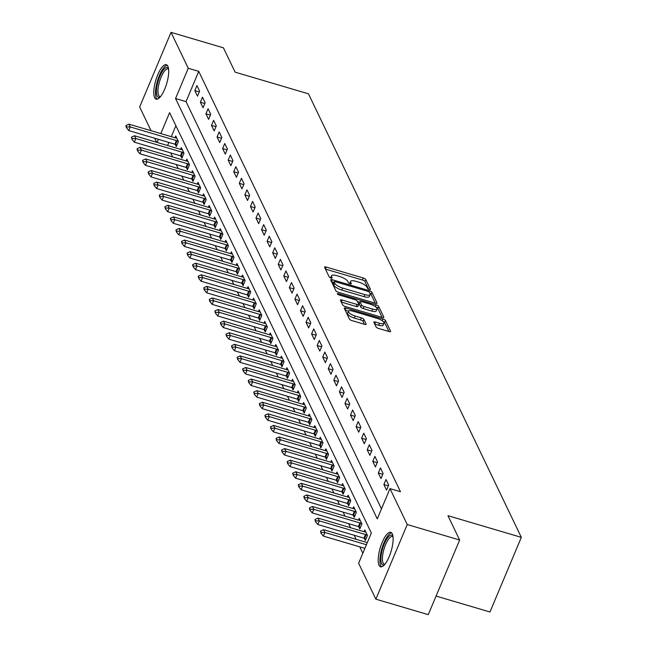 <?xml version="1.0" encoding="UTF-8"?>
<svg xmlns="http://www.w3.org/2000/svg" width="647" height="647" viewBox="0 0 647 647"><rect width="100%" height="100%" fill="white"/><g stroke="black" fill="none" stroke-linecap="round" stroke-linejoin="round"><path stroke-width="0.97" d="M369.275 289.387A1.585 0.493 22.8 0 0 370.432 289.363A1.585 0.493 22.8 0 0 370.407 289.177L365.773 279.512A2.264 0.712 22.8 0 0 363.274 277.992L326.242 267.057A2.264 0.712 22.8 0 0 324.592 267.09A2.264 0.712 22.8 0 0 324.616 267.357L329.258 277.021A1.585 0.493 22.8 0 0 331.005 278.089A1.585 0.493 22.8 0 0 332.162 278.064A1.585 0.493 22.8 0 0 332.137 277.87L331.539 276.625A7.238 2.273 22.8 0 1 331.45 275.759A7.238 2.273 22.8 0 1 336.723 275.654L339.812 276.568A7.238 2.273 22.8 0 1 347.795 281.421L348.393 282.674A1.585 0.493 22.8 0 0 350.14 283.734A1.585 0.493 22.8 0 0 351.297 283.718A1.585 0.493 22.8 0 0 351.272 283.523L350.674 282.278A7.238 2.273 22.8 0 1 350.585 281.413A7.238 2.273 22.8 0 1 355.866 281.308L358.948 282.221A7.238 2.273 22.8 0 1 366.93 287.074L367.528 288.327A1.585 0.493 22.8 0 0 369.275 289.387M379.045 565.308A17.979 5.694 106.5 0 1 381.123 545.089A17.979 5.694 106.5 0 1 390.748 532.335A17.979 5.694 106.5 0 1 392.268 533.84A17.979 5.694 106.5 0 1 390.19 554.058A17.979 5.694 106.5 0 1 380.565 566.812A17.979 5.694 106.5 0 1 379.045 565.308M154.625 97.681A17.979 5.694 106.5 0 1 156.703 77.462A17.979 5.694 106.5 0 1 166.328 64.708A17.979 5.694 106.5 0 1 167.848 66.212A17.979 5.694 106.5 0 1 165.761 86.431A17.979 5.694 106.5 0 1 156.145 99.185A17.979 5.694 106.5 0 1 154.625 97.681M376.085 326.953A2.264 0.712 22.8 0 0 378.584 328.466L388.976 331.539A2.264 0.712 22.8 0 0 390.626 331.507A2.264 0.712 22.8 0 0 390.594 331.232L385.442 320.5A2.264 0.712 22.8 0 0 382.951 318.979L345.91 308.045A2.264 0.712 22.8 0 0 344.261 308.077A2.264 0.712 22.8 0 0 344.293 308.344L349.445 319.084A2.264 0.712 22.8 0 0 351.936 320.597L364.487 324.309A2.264 0.712 22.8 0 0 366.137 324.268A2.264 0.712 22.8 0 0 366.113 324.001L363.905 319.408A2.264 0.712 22.8 0 0 361.414 317.887L355.187 316.051A6.049 1.901 22.8 0 1 348.442 311.272A6.049 1.901 22.8 0 1 352.85 311.183L377.233 318.389A6.049 1.901 22.8 0 1 383.978 323.168A6.049 1.901 22.8 0 1 379.571 323.257L375.503 322.052A2.264 0.712 22.8 0 0 373.853 322.085A2.264 0.712 22.8 0 0 373.885 322.36L376.085 326.953M151.034 130.694L139.655 106.981L171.026 32.35L223.433 47.829L235.112 72.157L308.473 93.831L521.328 537.358L447.967 515.691L459.645 540.019L407.238 524.539L375.867 599.171L358.624 563.254L371.346 532.999L169.611 112.643L160.812 133.581M171.026 32.35L188.261 68.267L175.547 98.522L377.282 518.878L389.995 488.622L407.238 524.539M389.995 488.622L400.477 491.72L198.742 71.364L188.261 68.267M375.397 303.241A2.264 0.712 22.8 0 0 377.039 303.208A2.264 0.712 22.8 0 0 377.015 302.942L371.863 292.201A2.264 0.712 22.8 0 0 369.372 290.689L332.332 279.747A2.264 0.712 22.8 0 0 330.682 279.779A2.264 0.712 22.8 0 0 330.714 280.046L335.866 290.786A2.264 0.712 22.8 0 0 338.357 292.298L375.397 303.241M378.649 306.354L383.808 317.087A2.264 0.712 22.8 0 1 383.833 317.353A2.264 0.712 22.8 0 1 382.183 317.386L345.15 306.452A2.264 0.712 22.8 0 1 342.651 304.931L340.451 300.337A2.264 0.712 22.8 0 1 340.419 300.071A2.264 0.712 22.8 0 1 342.069 300.038L357.087 304.47A2.264 0.712 22.8 0 0 358.737 304.438A2.264 0.712 22.8 0 0 358.713 304.171L357.249 301.122A2.264 0.712 22.8 0 0 354.75 299.601L339.117 294.983A1.585 0.493 22.8 0 1 337.354 293.738A1.585 0.493 22.8 0 1 338.502 293.714L376.158 304.834A2.264 0.712 22.8 0 1 378.649 306.354L377.808 308.368L382.126 317.37M198.742 71.364L186.029 101.619L381.479 508.89M194.82 90.62L197.489 96.185L199.608 91.138L196.939 85.582L194.82 90.62L199.276 91.939M200.384 102.21L203.053 107.766L205.172 102.727L202.503 97.163L200.384 102.21L204.832 103.52M205.94 113.791L208.609 119.355L210.728 114.317L208.059 108.753L205.94 113.791L210.396 115.109M211.504 125.381L214.173 130.945L216.292 125.898L213.623 120.342L211.504 125.381L215.961 126.699M217.06 136.97L219.729 142.526L221.856 137.487L219.187 131.923L217.06 136.97L221.517 138.28M222.625 148.551L225.293 154.115L227.412 149.069L224.744 143.513L222.625 148.551L227.081 149.869M228.181 160.141L230.858 165.705L232.977 160.658L230.308 155.094L228.181 160.141L232.637 161.459M233.745 171.73L236.414 177.286L238.533 172.248L235.864 166.683L233.745 171.73L238.201 173.04M239.309 183.311L241.978 188.875L244.097 183.829L241.428 178.273L239.309 183.311L243.757 184.63M244.865 194.901L247.534 200.465L249.653 195.418L246.984 189.854L244.865 194.901L249.321 196.219M250.429 206.482L253.098 212.046L255.217 207.008L252.548 201.443L250.429 206.482L254.878 207.8M255.986 218.071L258.654 223.636L260.773 218.589L258.104 213.033L255.986 218.071L260.442 219.39M261.55 229.661L264.219 235.217L266.338 230.178L263.669 224.614L261.55 229.661L265.998 230.971M267.106 241.242L269.775 246.806L271.894 241.768L269.225 236.204L267.106 241.242L271.562 242.56M272.67 252.831L275.339 258.396L277.458 253.349L274.789 247.793L272.67 252.831L277.126 254.15M278.226 264.421L280.895 269.977L283.014 264.938L280.345 259.374L278.226 264.421L282.682 265.731M283.79 276.002L286.459 281.566L288.578 276.52L285.909 270.964L283.79 276.002L288.247 277.32M289.346 287.591L292.015 293.156L294.142 288.109L291.473 282.545L289.346 287.591L293.803 288.91M294.911 299.181L297.58 304.737L299.698 299.698L297.03 294.134L294.911 299.181L299.367 300.491M300.475 310.762L303.144 316.326L305.263 311.28L302.594 305.724L300.475 310.762L304.923 312.08M306.031 322.352L308.7 327.908L310.819 322.869L308.15 317.305L306.031 322.352L310.487 323.662M311.595 333.933L314.264 339.497L316.383 334.459L313.714 328.894L311.595 333.933L316.043 335.251M317.151 345.522L319.82 351.086L321.939 346.04L319.27 340.484L317.151 345.522L321.608 346.841M322.716 357.112L325.384 362.668L327.503 357.629L324.834 352.065L322.716 357.112L327.164 358.422M328.272 368.693L330.94 374.257L333.059 369.219L330.391 363.654L328.272 368.693L332.728 370.011M333.836 380.282L336.505 385.847L338.624 380.8L335.955 375.236L333.836 380.282L338.284 381.601M339.392 391.872L342.061 397.428L344.18 392.389L341.511 386.825L339.392 391.872L343.848 393.182M344.956 403.453L347.625 409.017L349.744 403.971L347.075 398.415L344.956 403.453L349.412 404.771M350.512 415.042L353.181 420.607L355.3 415.56L352.631 409.996L350.512 415.042L354.968 416.361M356.076 426.632L358.745 432.188L360.864 427.149L358.195 421.585L356.076 426.632L360.533 427.942M361.633 438.213L364.301 443.777L366.428 438.731L363.76 433.175L361.633 438.213L366.089 439.531M367.197 449.802L369.866 455.359L371.985 450.32L369.316 444.756L367.197 449.802L371.653 451.113M372.761 461.384L375.43 466.948L377.549 461.909L374.88 456.345L372.761 461.384L377.209 462.702M378.317 472.973L380.986 478.537L383.105 473.491L380.436 467.935L378.317 472.973L382.773 474.291M383.881 484.563L386.55 490.119L388.669 485.08L386 479.516L383.881 484.563L388.329 485.873M170.695 152.91L172.636 156.962M176.251 164.5L178.2 168.552M181.815 176.081L183.756 180.133M187.371 187.67L189.32 191.722M192.935 199.26L194.876 203.312M198.5 210.841L200.441 214.893M204.056 222.431L205.997 226.482M209.62 234.02L211.561 238.064M215.176 245.601L217.117 249.653M220.74 257.191L222.681 261.242M226.296 268.78L228.245 272.824M231.861 280.361L233.802 284.413M237.417 291.951L239.366 296.002M242.981 303.532L244.922 307.584M248.537 315.121L250.486 319.173M254.101 326.711L256.042 330.754M259.657 338.292L261.606 342.344M265.221 349.881L267.162 353.933M270.786 361.471L272.727 365.515M276.342 373.052L278.283 377.104M281.906 384.642L283.847 388.693M287.462 396.223L289.403 400.275M293.026 407.812L294.967 411.864M298.582 419.402L300.531 423.453M304.147 430.983L306.088 435.035M309.703 442.572L311.652 446.624M315.267 454.162L317.208 458.205M320.823 465.743L322.772 469.795M326.387 477.332L328.328 481.384M331.943 488.922L333.892 492.965M337.508 500.503L339.449 504.555M343.072 512.092L345.013 516.144M348.628 523.674L350.569 527.726M354.192 535.263L356.133 539.315M359.748 546.852L362.83 553.258M175.895 125.728L171.293 136.679M168.875 142.429L167.573 145.518M175.191 144.305L176.291 146.61L178.41 141.564L175.741 136.007L175.005 137.771M180.748 155.887L181.856 158.191L183.974 153.153L181.306 147.589L180.562 149.36M186.312 167.476L187.412 169.781L189.531 164.742L186.862 159.178L186.126 160.941M191.868 179.065L192.976 181.37L195.095 176.324L192.426 170.768L191.682 172.531M197.432 190.647L198.532 192.952L200.659 187.913L197.99 182.349L197.246 184.12M202.988 202.236L204.096 204.541L206.215 199.502L203.546 193.938L202.802 195.701M208.552 213.825L209.66 216.13L211.779 211.084L209.11 205.52L208.366 207.291M214.108 225.407L215.216 227.712L217.335 222.673L214.667 217.109L213.922 218.88M219.673 236.996L220.781 239.301L222.9 234.254L220.231 228.698L219.487 230.461M225.229 248.585L226.337 250.89L228.456 245.844L225.787 240.28L225.043 242.051M230.793 260.167L231.901 262.472L234.02 257.433L231.351 251.869L230.607 253.64M236.349 271.756L237.457 274.061L239.576 269.015L236.907 263.458L236.163 265.221M241.913 283.337L243.021 285.642L245.14 280.604L242.471 275.04L241.727 276.811M247.477 294.927L248.577 297.232L250.696 292.193L248.027 286.629L247.291 288.392M253.034 306.516L254.142 308.821L256.261 303.775L253.592 298.218L252.848 299.982M258.598 318.098L259.698 320.402L261.825 315.364L259.148 309.8L258.412 311.571M264.154 329.687L265.262 331.992L267.381 326.945L264.712 321.389L263.968 323.152M269.718 341.276L270.818 343.581L272.945 338.535L270.276 332.97L269.532 334.742M275.274 352.858L276.382 355.163L278.501 350.124L275.832 344.56L275.088 346.331M280.838 364.447L281.946 366.752L284.065 361.705L281.396 356.149L280.652 357.912M286.395 376.028L287.503 378.341L289.621 373.295L286.953 367.731L286.209 369.502M291.959 387.618L293.067 389.923L295.186 384.884L292.517 379.32L291.773 381.091M297.515 399.207L298.623 401.512L300.742 396.465L298.073 390.909L297.329 392.672M303.079 410.788L304.187 413.093L306.306 408.055L303.637 402.491L302.893 404.262M308.635 422.378L309.743 424.683L311.862 419.644L309.193 414.08L308.449 415.843M314.199 433.967L315.307 436.272L317.426 431.226L314.757 425.669L314.013 427.432M319.764 445.548L320.863 447.853L322.982 442.815L320.314 437.251L319.578 439.022M325.32 457.138L326.428 459.443L328.547 454.396L325.878 448.84L325.134 450.603M330.884 468.727L331.984 471.032L334.111 465.986L331.442 460.421L330.698 462.193M336.44 480.309L337.548 482.613L339.667 477.575L336.998 472.011L336.254 473.782M342.004 491.898L343.112 494.203L345.231 489.156L342.562 483.6L341.818 485.363M347.56 503.479L348.668 505.784L350.787 500.746L348.118 495.181L347.374 496.953M353.125 515.069L354.232 517.374L356.351 512.335L353.683 506.771L352.938 508.534M358.681 526.658L359.789 528.963L361.908 523.916L359.239 518.36L358.495 520.123M364.245 538.239L365.353 540.544L367.472 535.506L364.803 529.942L364.059 531.713M436.078 596.073L489.957 611.989L521.328 537.358M459.645 540.019L428.265 614.65L375.867 599.171M156.598 142.283L154.649 138.232M158.394 139.331L157.092 142.429M186.029 101.619L175.547 98.522M350.585 281.413L349.736 283.435A7.238 2.273 22.8 0 0 349.695 283.58M331.45 275.759L330.601 277.781A7.238 2.273 22.8 0 0 330.56 277.927M368.564 289.112L364.924 281.526A2.264 0.712 22.8 0 0 362.433 280.014L325.449 269.087M333.747 282.432L331.539 281.785M375.333 303.225L371.014 294.223A2.264 0.712 22.8 0 0 369.914 293.285M369.461 292.355A1.585 0.493 22.8 0 0 367.714 291.287L335.211 281.688A1.585 0.493 22.8 0 0 334.054 281.712A1.585 0.493 22.8 0 0 334.07 281.898L334.701 283.216A7.238 2.273 22.8 0 0 342.684 288.077L364.908 294.636A7.238 2.273 22.8 0 0 370.181 294.531A7.238 2.273 22.8 0 0 370.092 293.673L369.461 292.355M333.351 283.612A1.585 0.493 22.8 0 0 333.205 283.726A1.585 0.493 22.8 0 0 333.221 283.92L334.07 281.898M370.181 294.531L369.34 296.552A7.238 2.273 22.8 0 1 364.059 296.658L341.842 290.091A7.238 2.273 22.8 0 1 333.86 285.238L333.221 283.92M341.276 302.068L356.238 306.492A2.264 0.712 22.8 0 0 357.888 306.46A2.264 0.712 22.8 0 0 357.864 306.185M357.467 301.583L359.853 302.286M372.672 309.072A6.049 1.901 22.8 0 0 377.088 308.983A6.049 1.901 22.8 0 0 370.343 304.211L361.746 301.672A2.264 0.712 22.8 0 0 360.104 301.704A2.264 0.712 22.8 0 0 360.128 301.971L361.592 305.02A2.264 0.712 22.8 0 0 364.083 306.541L372.672 309.072L371.831 311.094A6.049 1.901 22.8 0 0 376.239 311.005L377.088 308.983M359.465 303.556A2.264 0.712 22.8 0 0 359.255 303.718A2.264 0.712 22.8 0 0 359.279 303.993L360.128 301.971M371.831 311.094L363.234 308.554A2.264 0.712 22.8 0 1 360.743 307.042L359.279 303.993M377.808 308.368A2.264 0.712 22.8 0 0 376.028 307.107M383.978 323.168L383.129 325.182A6.049 1.901 22.8 0 1 378.721 325.271L374.718 324.09M348.442 311.272L347.593 313.294A6.049 1.901 22.8 0 0 354.338 318.073L355.187 316.051M364.431 324.284L363.056 321.422A2.264 0.712 22.8 0 0 360.565 319.909L354.338 318.073M348.555 311.094L345.118 310.075M388.912 331.523L384.593 322.513A2.264 0.712 22.8 0 0 382.951 321.316M176.76 138.11L175.685 137.932A2.305 0.72 -157.2 0 1 175.07 137.795L128.947 124.167L130.282 126.949L176.405 140.569A2.305 0.72 -157.2 0 1 177.06 140.803L178.289 141.305M126.594 126.966L125.922 125.575L126.335 127.572L126.594 126.966L130.282 126.949L128.761 130.581L174.876 144.2A2.305 0.72 -157.2 0 1 175.531 144.435L176.963 145.017M128.947 124.167L125.922 125.575M126.335 127.572L128.761 130.581M182.317 149.7L181.241 149.522A2.305 0.72 -157.2 0 1 180.626 149.376L134.511 135.757L135.846 138.539L181.961 152.158A2.305 0.72 -157.2 0 1 182.616 152.393L183.853 152.894M132.15 138.547L131.487 137.156L131.899 139.154L132.15 138.547L135.846 138.539L134.317 142.17L180.432 155.79A2.305 0.72 -157.2 0 1 181.095 156.024L182.519 156.606M134.511 135.757L131.487 137.156M131.899 139.154L134.317 142.17M187.881 161.289L186.805 161.111A2.305 0.72 -157.2 0 1 186.19 160.966L140.067 147.346L141.402 150.12L187.525 163.748A2.305 0.72 -157.2 0 1 188.18 163.974L189.409 164.475M137.714 150.136L137.043 148.745L137.455 150.743L137.714 150.136L141.402 150.12L139.881 153.751L185.996 167.379A2.305 0.72 -157.2 0 1 186.651 167.605L188.083 168.188M140.067 147.346L137.043 148.745M137.455 150.743L139.881 153.751M193.437 172.87L192.361 172.692A2.305 0.72 -157.2 0 1 191.747 172.555L145.632 158.927L146.966 161.71L193.081 175.329A2.305 0.72 -157.2 0 1 193.736 175.563L194.973 176.065M143.27 161.726L142.607 160.335L143.019 162.324L143.27 161.726L146.966 161.71L145.438 165.341L191.561 178.96A2.305 0.72 -157.2 0 1 192.216 179.195L193.647 179.777M145.632 158.927L142.607 160.335M143.019 162.324L145.438 165.341M199.001 184.46L197.925 184.282A2.305 0.72 -157.2 0 1 197.311 184.136L151.196 170.517L152.53 173.299L198.645 186.918A2.305 0.72 -157.2 0 1 199.3 187.153L200.53 187.654M148.834 173.307L148.163 171.916L148.575 173.914L148.834 173.307L152.53 173.299L151.002 176.93L197.117 190.55A2.305 0.72 -157.2 0 1 197.772 190.776L199.203 191.366M151.196 170.517L148.163 171.916M148.575 173.914L151.002 176.93M160.1 97.107A15.552 4.933 106.5 0 1 156.639 88.437A15.552 4.933 106.5 0 1 163.173 70.216A15.552 4.933 106.5 0 1 168.519 68.598M168.6 69.245A14.404 4.561 -73.5 0 0 168.042 68.938A14.404 4.561 -73.5 0 0 164.201 71.429A14.404 4.561 -73.5 0 0 158.434 86.342A14.404 4.561 -73.5 0 0 159.882 96.565A14.404 4.561 -73.5 0 0 160.513 96.613M167.201 65.25A17.857 5.661 -73.5 0 0 163.214 68.404A17.857 5.661 -73.5 0 0 156.267 85.768A17.857 5.661 -73.5 0 0 157.172 99.201M384.52 564.734A15.552 4.933 106.5 0 1 381.609 563.683A15.552 4.933 106.5 0 1 384.221 544.07A15.552 4.933 106.5 0 1 392.939 536.226M393.02 536.873A14.404 4.561 -73.5 0 0 392.462 536.565A14.404 4.561 -73.5 0 0 384.747 546.788A14.404 4.561 -73.5 0 0 383.081 562.987A14.404 4.561 -73.5 0 0 384.302 564.192A14.404 4.561 -73.5 0 0 384.941 564.241M391.621 532.877A17.857 5.661 -73.5 0 0 382.45 546.731A17.857 5.661 -73.5 0 0 380.76 565.704A17.857 5.661 -73.5 0 0 381.593 566.829M204.557 196.049L203.481 195.871A2.305 0.72 -157.2 0 1 202.867 195.726L156.752 182.106L158.086 184.88L204.201 198.508A2.305 0.72 -157.2 0 1 204.856 198.734L206.094 199.236M154.39 184.896L153.727 183.505L154.14 185.503L154.39 184.896L158.086 184.88L156.558 188.512L202.681 202.139A2.305 0.72 -157.2 0 1 203.336 202.365L204.767 202.948M156.752 182.106L153.727 183.505M154.14 185.503L156.558 188.512M210.121 207.63L209.046 207.452A2.305 0.72 -157.2 0 1 208.431 207.307L162.316 193.688L163.651 196.47L209.765 210.089A2.305 0.72 -157.2 0 1 210.421 210.324L211.65 210.825M159.955 196.486L159.283 195.095L159.696 197.084L159.955 196.486L163.651 196.47L162.122 200.101L208.237 213.72A2.305 0.72 -157.2 0 1 208.892 213.955L210.324 214.537M162.316 193.688L159.283 195.095M159.696 197.084L162.122 200.101M215.677 219.22L214.602 219.042A2.305 0.72 -157.2 0 1 213.987 218.896L167.872 205.277L169.207 208.059L215.322 221.678A2.305 0.72 -157.2 0 1 215.985 221.905L217.214 222.414M165.511 208.067L164.848 206.676L165.26 208.674L165.511 208.067L169.207 208.059L167.678 211.69L213.801 225.31A2.305 0.72 -157.2 0 1 214.456 225.536L215.888 226.127M167.872 205.277L164.848 206.676M165.26 208.674L167.678 211.69M221.242 230.809L220.166 230.623A2.305 0.72 -157.2 0 1 219.551 230.486L173.436 216.858L174.771 219.64L220.886 233.268A2.305 0.72 -157.2 0 1 221.541 233.494L222.77 233.996M171.075 219.657L170.404 218.265L170.816 220.263L171.075 219.657L174.771 219.64L173.242 223.272L219.357 236.891A2.305 0.72 -157.2 0 1 220.012 237.125L221.444 237.708M173.436 216.858L170.404 218.265M170.816 220.263L173.242 223.272M226.798 242.39L225.722 242.213A2.305 0.72 -157.2 0 1 225.107 242.067L178.993 228.448L180.327 231.23L226.442 244.849A2.305 0.72 -157.2 0 1 227.105 245.084L228.334 245.585M176.631 231.238L175.968 229.855L176.38 231.844L176.631 231.238L180.327 231.23L178.807 234.861L224.921 248.48A2.305 0.72 -157.2 0 1 225.577 248.715L227.008 249.297M178.993 228.448L175.968 229.855M176.38 231.844L178.807 234.861M232.362 253.98L231.286 253.802A2.305 0.72 -157.2 0 1 230.672 253.656L184.557 240.037L185.891 242.819L232.006 256.438A2.305 0.72 -157.2 0 1 232.661 256.665L233.89 257.174M182.195 242.827L181.524 241.436L181.936 243.434L182.195 242.827L185.891 242.819L184.363 246.442L230.478 260.07A2.305 0.72 -157.2 0 1 231.133 260.296L232.564 260.887M184.557 240.037L181.524 241.436M181.936 243.434L184.363 246.442M237.918 265.561L236.842 265.383A2.305 0.72 -157.2 0 1 236.236 265.246L190.113 251.618L191.447 254.4L237.57 268.02A2.305 0.72 -157.2 0 1 238.225 268.254L239.455 268.756M187.751 254.417L187.088 253.026L187.501 255.023L187.751 254.417L191.447 254.4L189.927 258.032L236.042 271.651A2.305 0.72 -157.2 0 1 236.697 271.886L238.128 272.468M190.113 251.618L187.088 253.026M187.501 255.023L189.927 258.032M243.482 277.151L242.407 276.973A2.305 0.72 -157.2 0 1 241.792 276.827L195.677 263.208L197.011 265.99L243.126 279.609A2.305 0.72 -157.2 0 1 243.782 279.844L245.011 280.345M193.316 265.998L192.652 264.607L193.065 266.604L193.316 265.998L197.011 265.99L195.483 269.621L241.598 283.24A2.305 0.72 -157.2 0 1 242.261 283.475L243.684 284.057M195.677 263.208L192.652 264.607M193.065 266.604L195.483 269.621M249.046 288.74L247.971 288.562A2.305 0.72 -157.2 0 1 247.356 288.416L201.233 274.797L202.568 277.571L248.691 291.199A2.305 0.72 -157.2 0 1 249.346 291.425L250.575 291.926M198.88 277.587L198.208 276.196L198.621 278.194L198.88 277.587L202.568 277.571L201.047 281.202L247.162 294.83A2.305 0.72 -157.2 0 1 247.817 295.056L249.249 295.639M201.233 274.797L198.208 276.196M198.621 278.194L201.047 281.202M254.603 300.321L253.527 300.143A2.305 0.72 -157.2 0 1 252.912 299.998L206.797 286.378L208.132 289.16L254.247 302.78A2.305 0.72 -157.2 0 1 254.902 303.014L256.139 303.516M204.436 289.177L203.773 287.786L204.185 289.775L204.436 289.177L208.132 289.16L206.603 292.792L252.718 306.411A2.305 0.72 -157.2 0 1 253.381 306.646L254.813 307.228M206.797 286.378L203.773 287.786M204.185 289.775L206.603 292.792M260.167 311.911L259.091 311.733A2.305 0.72 -157.2 0 1 258.476 311.587L212.353 297.968L213.688 300.75L259.811 314.369A2.305 0.72 -157.2 0 1 260.466 314.604L261.695 315.105M210 300.758L209.329 299.367L209.741 301.365L210 300.758L213.688 300.75L212.167 304.381L258.282 318A2.305 0.72 -157.2 0 1 258.937 318.227L260.369 318.817M212.353 297.968L209.329 299.367M209.741 301.365L212.167 304.381M265.723 323.5L264.647 323.322A2.305 0.72 -157.2 0 1 264.033 323.177L217.918 309.549L219.252 312.331L265.367 325.959A2.305 0.72 -157.2 0 1 266.022 326.185L267.26 326.686M215.556 312.347L214.893 310.956L215.305 312.954L215.556 312.347L219.252 312.331L217.724 315.962L263.847 329.582A2.305 0.72 -157.2 0 1 264.502 329.816L265.933 330.399M217.918 309.549L214.893 310.956M215.305 312.954L217.724 315.962M271.287 335.081L270.211 334.903A2.305 0.72 -157.2 0 1 269.597 334.758L223.482 321.138L224.816 323.921L270.931 337.54A2.305 0.72 -157.2 0 1 271.586 337.774L272.816 338.276M221.12 323.937L220.449 322.546L220.862 324.535L221.12 323.937L224.816 323.921L223.288 327.552L269.403 341.171A2.305 0.72 -157.2 0 1 270.058 341.406L271.489 341.988M223.482 321.138L220.449 322.546M220.862 324.535L223.288 327.552M276.843 346.671L275.768 346.493A2.305 0.72 -157.2 0 1 275.153 346.347L229.038 332.728L230.372 335.51L276.487 349.129A2.305 0.72 -157.2 0 1 277.142 349.356L278.38 349.865M226.676 335.518L226.013 334.127L226.426 336.125L226.676 335.518L230.372 335.51L228.844 339.141L274.967 352.761A2.305 0.72 -157.2 0 1 275.622 352.987L277.053 353.577M229.038 332.728L226.013 334.127M226.426 336.125L228.844 339.141M282.407 358.26L281.332 358.074A2.305 0.72 -157.2 0 1 280.717 357.937L234.602 344.309L235.937 347.091L282.052 360.711A2.305 0.72 -157.2 0 1 282.707 360.945L283.936 361.447M232.241 347.107L231.569 345.716L231.982 347.714L232.241 347.107L235.937 347.091L234.408 350.723L280.523 364.342A2.305 0.72 -157.2 0 1 281.178 364.576L282.61 365.159M234.602 344.309L231.569 345.716M231.982 347.714L234.408 350.723M287.964 369.841L286.888 369.663A2.305 0.72 -157.2 0 1 286.273 369.518L240.158 355.899L241.493 358.681L287.608 372.3A2.305 0.72 -157.2 0 1 288.271 372.535L289.5 373.036M237.797 358.689L237.134 357.306L237.546 359.295L237.797 358.689L241.493 358.681L239.964 362.312L286.087 375.931A2.305 0.72 -157.2 0 1 286.742 376.166L288.174 376.748M240.158 355.899L237.134 357.306M237.546 359.295L239.964 362.312M293.528 381.431L292.452 381.253A2.305 0.72 -157.2 0 1 291.837 381.107L245.723 367.488L247.057 370.262L293.172 383.889A2.305 0.72 -157.2 0 1 293.827 384.116L295.056 384.617M243.361 370.278L242.69 368.887L243.102 370.885L243.361 370.278L247.057 370.262L245.528 373.893L291.643 387.521A2.305 0.72 -157.2 0 1 292.298 387.747L293.73 388.337M245.723 367.488L242.69 368.887M243.102 370.885L245.528 373.893M299.084 393.012L298.008 392.834A2.305 0.72 -157.2 0 1 297.394 392.697L251.279 379.069L252.613 381.851L298.728 395.471A2.305 0.72 -157.2 0 1 299.391 395.705L300.62 396.207M248.917 381.867L248.254 380.476L248.666 382.474L248.917 381.867L252.613 381.851L251.093 385.483L297.208 399.102A2.305 0.72 -157.2 0 1 297.863 399.336L299.294 399.919M251.279 379.069L248.254 380.476M248.666 382.474L251.093 385.483M304.648 404.601L303.572 404.424A2.305 0.72 -157.2 0 1 302.958 404.278L256.843 390.659L258.177 393.441L304.292 407.06A2.305 0.72 -157.2 0 1 304.947 407.295L306.177 407.796M254.481 393.449L253.81 392.058L254.231 394.055L254.481 393.449L258.177 393.441L256.649 397.072L302.764 410.691A2.305 0.72 -157.2 0 1 303.419 410.926L304.85 411.508M256.843 390.659L253.81 392.058M254.231 394.055L256.649 397.072M310.212 416.191L309.137 416.013A2.305 0.72 -157.2 0 1 308.522 415.867L262.399 402.248L263.733 405.022L309.856 418.649A2.305 0.72 -157.2 0 1 310.511 418.876L311.741 419.377M260.037 405.038L259.374 403.647L259.787 405.645L260.037 405.038L263.733 405.022L262.213 408.653L308.328 422.281A2.305 0.72 -157.2 0 1 308.983 422.507L310.414 423.089M262.399 402.248L259.374 403.647M259.787 405.645L262.213 408.653M315.768 427.772L314.693 427.594A2.305 0.72 -157.2 0 1 314.078 427.449L267.963 413.829L269.298 416.611L315.412 430.231A2.305 0.72 -157.2 0 1 316.068 430.465L317.297 430.967M265.602 416.628L264.938 415.237L265.351 417.226L265.602 416.628L269.298 416.611L267.769 420.243L313.884 433.862A2.305 0.72 -157.2 0 1 314.547 434.097L315.971 434.679M267.963 413.829L264.938 415.237M265.351 417.226L267.769 420.243M321.333 439.362L320.257 439.184A2.305 0.72 -157.2 0 1 319.642 439.038L273.519 425.419L274.854 428.201L320.977 441.82A2.305 0.72 -157.2 0 1 321.632 442.047L322.861 442.556M271.166 428.209L270.495 426.818L270.907 428.815L271.166 428.209L274.854 428.201L273.333 431.832L319.448 445.451A2.305 0.72 -157.2 0 1 320.103 445.678L321.535 446.268M273.519 425.419L270.495 426.818M270.907 428.815L273.333 431.832M326.889 450.951L325.813 450.773A2.305 0.72 -157.2 0 1 325.198 450.627L279.083 437L280.418 439.782L326.533 453.41A2.305 0.72 -157.2 0 1 327.188 453.636L328.425 454.137M276.722 439.798L276.059 438.407L276.471 440.405L276.722 439.798L280.418 439.782L278.889 443.413L325.004 457.033A2.305 0.72 -157.2 0 1 325.667 457.267L327.099 457.85M279.083 437L276.059 438.407M276.471 440.405L278.889 443.413M332.453 462.532L331.377 462.354A2.305 0.72 -157.2 0 1 330.763 462.209L284.64 448.589L285.974 451.371L332.097 464.991A2.305 0.72 -157.2 0 1 332.752 465.225L333.981 465.727M282.286 451.38L281.615 449.997L282.027 451.986L282.286 451.38L285.974 451.371L284.454 455.003L330.568 468.622A2.305 0.72 -157.2 0 1 331.224 468.857L332.655 469.439M284.64 448.589L281.615 449.997M282.027 451.986L284.454 455.003M338.009 474.122L336.933 473.944A2.305 0.72 -157.2 0 1 336.319 473.798L290.204 460.179L291.538 462.961L337.653 476.58A2.305 0.72 -157.2 0 1 338.308 476.807L339.546 477.316M287.842 462.969L287.179 461.578L287.591 463.576L287.842 462.969L291.538 462.961L290.01 466.584L336.133 480.211A2.305 0.72 -157.2 0 1 336.788 480.438L338.219 481.028M290.204 460.179L287.179 461.578M287.591 463.576L290.01 466.584M343.573 485.703L342.498 485.525A2.305 0.72 -157.2 0 1 341.883 485.387L295.768 471.76L297.102 474.542L343.217 488.161A2.305 0.72 -157.2 0 1 343.872 488.396L345.102 488.897M293.406 474.558L292.735 473.167L293.148 475.165L293.406 474.558L297.102 474.542L295.574 478.173L341.689 491.793A2.305 0.72 -157.2 0 1 342.344 492.027L343.775 492.61M295.768 471.76L292.735 473.167M293.148 475.165L295.574 478.173M349.129 497.292L348.054 497.114A2.305 0.72 -157.2 0 1 347.439 496.969L301.324 483.349L302.659 486.132L348.773 499.751A2.305 0.72 -157.2 0 1 349.429 499.985L350.666 500.487M298.963 486.14L298.299 484.749L298.712 486.746L298.963 486.14L302.659 486.132L301.13 489.763L347.253 503.382A2.305 0.72 -157.2 0 1 347.908 503.617L349.34 504.199M301.324 483.349L298.299 484.749M298.712 486.746L301.13 489.763M354.693 508.882L353.618 508.704A2.305 0.72 -157.2 0 1 353.003 508.558L306.888 494.939L308.223 497.713L354.338 511.34A2.305 0.72 -157.2 0 1 354.993 511.567L356.222 512.068M304.527 497.729L303.855 496.338L304.268 498.336L304.527 497.729L308.223 497.713L306.694 501.344L352.809 514.972A2.305 0.72 -157.2 0 1 353.464 515.198L354.896 515.78M306.888 494.939L303.855 496.338M304.268 498.336L306.694 501.344M360.25 520.463L359.174 520.285A2.305 0.72 -157.2 0 1 358.559 520.139L312.444 506.52L313.779 509.302L359.894 522.922A2.305 0.72 -157.2 0 1 360.557 523.156L361.786 523.658M310.083 509.318L309.42 507.927L309.832 509.917L310.083 509.318L313.779 509.302L312.25 512.934L358.373 526.553A2.305 0.72 -157.2 0 1 359.028 526.787L360.46 527.37M312.444 506.52L309.42 507.927M309.832 509.917L312.25 512.934M365.814 532.052L364.738 531.874A2.305 0.72 -157.2 0 1 364.124 531.729L318.009 518.11L319.343 520.892L365.458 534.511A2.305 0.72 -157.2 0 1 366.113 534.745L367.342 535.247M315.647 520.9L314.976 519.509L315.388 521.506L315.647 520.9L319.343 520.892L317.814 524.523L363.929 538.142A2.305 0.72 -157.2 0 1 364.584 538.369L366.016 538.959M318.009 518.11L314.976 519.509M315.388 521.506L317.814 524.523M367.302 542.615L323.565 529.699L324.899 532.473L366.412 544.734M321.203 532.489L320.54 531.098L320.952 533.096L321.203 532.489L324.899 532.473L323.379 536.104L364.884 548.365M323.565 529.699L320.54 531.098M320.952 533.096L323.379 536.104M350.067 283.718L350.674 282.278M330.932 278.064L331.539 276.625M325.417 269.015L326.242 267.057M362.433 280.014L363.274 277.992M364.924 281.526L365.773 279.512M331.507 281.712L332.332 279.747M368.895 291.821L369.372 290.689M371.014 294.223L371.863 292.201M376.829 303.378L377.015 302.942M333.86 285.238L334.701 283.216M341.842 290.091L342.684 288.077M364.059 296.658L364.908 294.636M383.622 317.523L383.808 317.087M341.244 301.995L342.069 300.038M356.238 306.492L357.087 304.47M338.138 294.579L338.502 293.714M375.406 306.621L376.158 304.834M360.743 307.042L361.592 305.02M363.234 308.554L364.083 306.541M374.678 324.018L375.503 322.052M378.721 325.271L379.571 323.257M360.565 319.909L361.414 317.887M363.056 321.422L363.905 319.408M365.927 324.438L366.113 324.001M345.086 310.002L345.91 308.045M382.207 320.734L382.951 318.979M384.593 322.513L385.442 320.5M390.408 331.668L390.594 331.232M175.531 144.435L177.06 140.803M174.876 144.2L176.405 140.569M181.095 156.024L182.616 152.393M180.432 155.79L181.961 152.158M186.651 167.605L188.18 163.974M185.996 167.379L187.525 163.748M192.216 179.195L193.736 175.563M191.561 178.96L193.081 175.329M197.772 190.776L199.3 187.153M197.117 190.55L198.645 186.918M203.336 202.365L204.856 198.734M202.681 202.139L204.201 198.508M208.892 213.955L210.421 210.324M208.237 213.72L209.765 210.089M214.456 225.536L215.985 221.905M213.801 225.31L215.322 221.678M220.012 237.125L221.541 233.494M219.357 236.891L220.886 233.268M225.577 248.715L227.105 245.084M224.921 248.48L226.442 244.849M231.133 260.296L232.661 256.665M230.478 260.07L232.006 256.438M236.697 271.886L238.225 268.254M236.042 271.651L237.57 268.02M242.261 283.475L243.782 279.844M241.598 283.24L243.126 279.609M247.817 295.056L249.346 291.425M247.162 294.83L248.691 291.199M253.381 306.646L254.902 303.014M252.718 306.411L254.247 302.78M258.937 318.227L260.466 314.604M258.282 318L259.811 314.369M264.502 329.816L266.022 326.185M263.847 329.582L265.367 325.959M270.058 341.406L271.586 337.774M269.403 341.171L270.931 337.54M275.622 352.987L277.142 349.356M274.967 352.761L276.487 349.129M281.178 364.576L282.707 360.945M280.523 364.342L282.052 360.711M286.742 376.166L288.271 372.535M286.087 375.931L287.608 372.3M292.298 387.747L293.827 384.116M291.643 387.521L293.172 383.889M297.863 399.336L299.391 395.705M297.208 399.102L298.728 395.471M303.419 410.926L304.947 407.295M302.764 410.691L304.292 407.06M308.983 422.507L310.511 418.876M308.328 422.281L309.856 418.649M314.547 434.097L316.068 430.465M313.884 433.862L315.412 430.231M320.103 445.678L321.632 442.047M319.448 445.451L320.977 441.82M325.667 457.267L327.188 453.636M325.004 457.033L326.533 453.41M331.224 468.857L332.752 465.225M330.568 468.622L332.097 464.991M336.788 480.438L338.308 476.807M336.133 480.211L337.653 476.58M342.344 492.027L343.872 488.396M341.689 491.793L343.217 488.161M347.908 503.617L349.429 499.985M347.253 503.382L348.773 499.751M353.464 515.198L354.993 511.567M352.809 514.972L354.338 511.34M359.028 526.787L360.557 523.156M358.373 526.553L359.894 522.922M364.584 538.369L366.113 534.745M363.929 538.142L365.458 534.511M333.205 283.726L334.054 281.712M357.888 306.46L358.737 304.438M359.255 303.718L360.104 301.704"/></g></svg>
